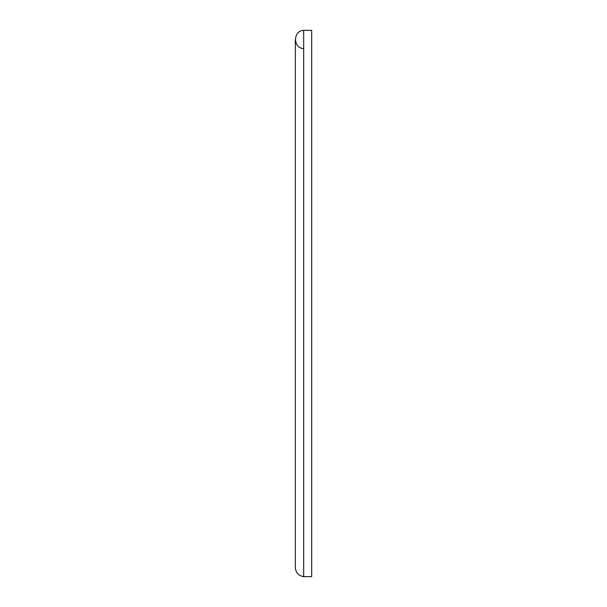<?xml version="1.0" encoding="UTF-8"?>
<svg xmlns="http://www.w3.org/2000/svg" width="607" height="607" viewBox="0 0 607 607"><rect width="100%" height="100%" fill="white"/><g stroke="black" fill="none" stroke-linecap="round" stroke-linejoin="round"><path stroke-width="0.91" d="M303.667 48.598C292.855 48.226 292.855 30.722 303.667 30.35L303.667 576.65C298.538 575.755 295.761 572.712 295.321 567.53L295.321 39.47M303.667 30.35L311.679 30.35L311.679 576.65L303.667 576.65"/></g></svg>
